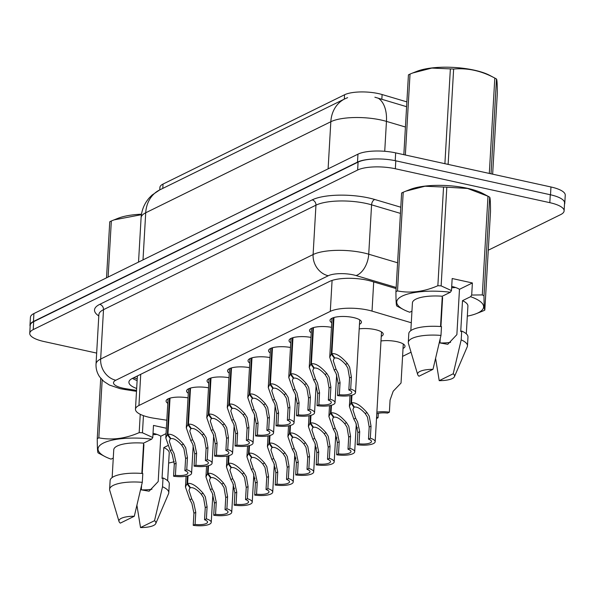 <?xml version="1.0" encoding="UTF-8"?>
<svg xmlns="http://www.w3.org/2000/svg" width="595" height="595" viewBox="0 0 595 595"><rect width="100%" height="100%" fill="white"/><g stroke="black" fill="none" stroke-linecap="round" stroke-linejoin="round"><path stroke-width="0.89" d="M380.986 340.957A15.745 4.738 3.3 0 1 396.91 341.671A15.745 4.738 3.3 0 1 405.009 346.327A15.745 4.738 3.3 0 1 403.031 348.439M359.202 328.886A15.745 4.738 3.3 0 1 375.133 329.6A15.745 4.738 3.3 0 1 383.225 334.249A15.745 4.738 3.3 0 1 381.254 336.368M331.735 322.698A15.745 4.738 3.3 0 1 330.009 320.37A15.745 4.738 3.3 0 1 353.348 317.529A15.745 4.738 3.3 0 1 361.448 322.178A15.745 4.738 3.3 0 1 359.469 324.297M411.286 322.758L372.024 311.111A27.779 8.352 -176.7 0 0 368.015 310.084A27.779 8.352 -176.7 0 0 330.299 311.371L138.94 405.493A27.779 8.352 -176.7 0 0 135.467 409.219A27.779 8.352 -176.7 0 0 154.172 418.255L166.823 420.234M406.876 101.886L382.109 94.538A25.005 7.519 -176.7 0 0 378.502 93.616A25.005 7.519 -176.7 0 0 344.565 94.769L163.037 184.056A25.005 7.519 -176.7 0 0 159.914 187.41L159.772 189.879M402.577 356.375L411.033 352.218M188.288 393.25A15.745 4.738 3.3 0 1 186.57 390.922A15.745 4.738 3.3 0 1 208.518 387.799M208.778 383.173A15.745 4.738 3.3 0 1 207.06 380.837A15.745 4.738 3.3 0 1 229.008 377.721M229.276 373.095A15.745 4.738 3.3 0 1 227.55 370.759A15.745 4.738 3.3 0 1 249.498 367.643M249.766 363.01A15.745 4.738 3.3 0 1 248.041 360.682A15.745 4.738 3.3 0 1 269.989 357.565M270.256 352.932A15.745 4.738 3.3 0 1 268.538 350.604A15.745 4.738 3.3 0 1 290.479 347.48M290.747 342.854A15.745 4.738 3.3 0 1 289.029 340.526A15.745 4.738 3.3 0 1 310.969 337.402M311.237 332.776A15.745 4.738 3.3 0 1 309.519 330.448A15.745 4.738 3.3 0 1 331.467 327.324M167.797 403.328A15.745 4.738 3.3 0 1 166.079 401A15.745 4.738 3.3 0 1 188.02 397.877M406.601 106.691L374.887 97.208M30.152 326.305A27.779 8.352 3.3 0 1 29.981 325.212A27.779 8.352 3.3 0 1 33.454 321.486L357.506 162.1A27.779 8.352 3.3 0 1 377.401 158.939M562.602 199.6A27.779 8.352 3.3 0 1 564.789 203.126A27.779 8.352 3.3 0 1 564.499 204.197M29.981 325.212L30.442 317.276A27.779 8.352 3.3 0 1 33.915 313.55L357.959 154.165A27.779 8.352 3.3 0 1 395.668 152.878L550.963 186.979A27.779 8.352 3.3 0 1 565.25 195.19L564.789 203.126M396.106 288.59L371.213 281.204A27.779 8.352 -176.7 0 0 367.204 280.178A27.779 8.352 -176.7 0 0 329.496 281.465L132.38 378.413A27.779 8.352 -176.7 0 0 128.907 382.146A27.779 8.352 -176.7 0 0 136.657 388.498M96.658 353.088L44.037 341.537A27.779 8.352 3.3 0 1 29.75 333.326A27.779 8.352 3.3 0 1 33.223 329.6L357.632 170.036A27.779 8.352 3.3 0 1 395.34 168.749L549.817 202.672A27.779 8.352 3.3 0 1 564.112 210.883A27.779 8.352 3.3 0 1 560.639 214.617L488.272 250.205M29.75 333.326L30.211 325.391A27.779 8.352 3.3 0 1 33.677 321.664L358.086 162.1A27.779 8.352 3.3 0 1 395.794 160.814L550.278 194.736A27.779 8.352 3.3 0 1 564.566 202.947L564.112 210.883M137.118 380.562A27.779 8.352 3.3 0 1 132.477 378.368M170.021 398.144L167.931 434.365C171.918 433.621 177.087 436.871 183.446 444.13L185.685 447.73L187.447 457.644L186.748 469.738A13.893 4.18 -176.7 0 1 191.597 473.241A13.893 4.18 -176.7 0 1 173.576 476.216L174.275 464.122L172.238 454.349L170.244 450.623L165.804 437.913L167.344 434.655L169.441 398.323M170.497 438.084L169.322 441.237L172.081 449.716L174.03 453.464L176.12 463.215L175.421 475.308A10.189 3.064 3.3 0 0 187.894 473.032A10.189 3.064 3.3 0 0 184.904 470.645L185.603 458.552L183.892 448.615L181.609 445.03C177.161 440.203 173.591 438.076 170.884 438.641L167.931 434.365M170.453 438.85L167.344 434.655M173.576 476.216L175.421 475.308M184.904 470.645L186.748 469.738M188.027 475.784L187.581 483.475C191.56 482.724 196.729 485.981 203.088 493.233L205.334 496.84L207.097 506.754L206.398 518.847A13.893 4.18 -176.7 0 1 211.24 522.351A13.893 4.18 -176.7 0 1 193.226 525.326L193.925 513.232L191.888 503.452L189.887 499.726L185.454 487.015L186.994 483.765L187.447 475.94M190.147 487.186L188.972 490.339L191.731 498.826L193.68 502.567L195.77 512.325L195.071 524.418A10.189 3.064 3.3 0 0 207.543 522.135A10.189 3.064 3.3 0 0 204.554 519.755L205.253 507.661L203.542 497.718L201.251 494.14C196.811 489.313 193.234 487.179 190.534 487.744L187.581 483.475M190.102 487.96L186.994 483.765M193.226 525.326L195.071 524.418M204.554 519.755L206.398 518.847M234.534 488.279A10.189 3.064 3.3 0 1 233.151 487.677M234.549 488.331L233.069 489.06M403.834 154.67L408.43 74.866A50.01 15.039 3.3 0 1 409.204 74.472A50.01 15.039 3.3 0 1 410.022 74.085L405.351 155.005M492.653 174.179L497.323 93.259C497.294 84.259 497.018 79.514 496.498 79.016L491.031 173.822M444.896 163.692L450.363 68.886L431.799 68.075L412.714 72.984L417.095 71.266A43.524 13.09 3.3 0 1 489.893 75.461L495.174 78.272A50.01 15.039 3.3 0 1 496.498 79.016M495.174 78.272A50.01 15.039 3.3 0 0 494.809 78.079L489.321 173.242A50.01 15.039 3.3 0 1 489.975 173.591M446.919 164.131A50.01 15.039 3.3 0 1 448.147 164.198L453.635 69.042A50.01 15.039 3.3 0 0 450.363 68.886M412.714 72.984L410.022 74.085M494.809 78.079C481.362 70.805 467.64 67.793 453.635 69.042M450.623 342.311A20.937 6.292 3.3 0 1 439.988 342.943L447.76 344.312L456.871 334.643L459.481 289.304L472.385 282.96L452.17 278.519L451.471 290.605L450.363 292.257A43.524 13.09 3.3 0 0 404.89 294.956A43.524 13.09 3.3 0 0 403.358 309.497L398.077 306.685A50.01 15.039 3.3 0 1 396.753 305.942C396.233 305.488 395.958 300.743 395.928 291.706A50.01 15.039 3.3 0 1 397.52 290.925C410.662 293.469 424.109 291.736 437.861 285.726A50.01 15.039 3.3 0 1 441.133 285.883L451.471 290.605M442.189 297.812L442.598 297.612L440.932 326.566M440.226 338.719L439.988 342.943M442.598 297.612A20.937 6.292 3.3 0 1 442.204 297.597M451.635 287.779L455.614 287.519M451.709 286.403A20.937 6.292 3.3 0 1 459.481 289.304M437.861 285.726L443.55 187.046L424.986 186.228L405.902 191.136L410.282 189.418A43.524 13.09 3.3 0 1 467.335 188.288A43.524 13.09 3.3 0 1 483.081 193.613L488.361 196.432A50.01 15.039 3.3 0 1 489.685 197.168L483.995 295.856C484.018 304.848 484.293 309.593 484.821 310.092A50.01 15.039 3.3 0 1 483.237 310.873L476.156 313.699A43.524 13.09 3.3 0 1 467.328 316.124M395.928 291.706L401.618 193.018A50.01 15.039 3.3 0 1 403.209 192.245L397.52 290.925M405.902 191.136L403.209 192.245M443.55 187.046A50.01 15.039 3.3 0 1 446.823 187.194L441.133 285.883M472.385 282.96L471.694 295.046L482.307 294.919L487.997 196.238L467.596 188.474L446.823 187.194M411.956 311.148L409.754 312.234A43.524 13.09 3.3 0 1 403.358 309.497M418.992 376.226A18.519 5.571 3.3 0 1 417.683 374.545A18.519 5.571 3.3 0 1 432.989 369.339L418.992 376.226M417.683 374.545L408.415 343.404A29.631 8.91 3.3 0 1 408.296 342.437A29.631 8.91 3.3 0 1 440.977 335.424L441.483 326.61A29.631 8.91 3.3 0 0 408.802 333.617L408.296 342.437M432.989 369.339L440.977 335.424M440.538 326.536L442.286 296.228L450.363 292.257M410.833 330.627L412.432 302.862A27.779 8.352 3.3 0 1 442.286 296.228M471.694 295.046L470.586 296.697A43.524 13.09 3.3 0 1 476.156 313.699M482.307 294.919A50.01 15.039 3.3 0 1 483.995 295.856M484.821 310.092L490.511 211.411C490.481 202.412 490.206 197.666 489.685 197.168M453.212 373.779A18.519 5.571 3.3 0 1 454.446 376.665A18.519 5.571 3.3 0 1 439.214 380.666L453.212 373.779L461.192 339.864A29.631 8.91 3.3 0 1 467.469 345.844A29.631 8.91 3.3 0 1 467.239 346.796L454.446 376.665M439.214 380.666L435.629 358.569M470.586 296.697L462.501 300.668L460.723 331.534L461.705 331.051A29.631 8.91 3.3 0 1 467.975 337.03L467.469 345.844M461.705 331.051L461.192 339.864M462.501 300.668A27.779 8.352 3.3 0 1 467.908 306.061L466.302 333.825M106.52 277.835L109.755 221.771A50.01 15.039 3.3 0 1 110.521 221.377A50.01 15.039 3.3 0 1 111.339 220.99L108.104 277.054M141.409 214.691L114.032 219.89L118.412 218.164A43.524 13.09 3.3 0 1 141.484 214.207M114.032 219.89L111.339 220.99M151.941 489.216A20.937 6.292 3.3 0 1 141.305 489.849L149.085 491.217L158.188 481.548L160.806 436.209L166.05 433.629M143.514 444.71L143.916 444.51L142.25 473.471M141.55 485.624L141.305 489.849M143.916 444.51A20.937 6.292 3.3 0 1 143.521 444.502M152.952 434.685L156.939 434.424M153.034 433.301A20.937 6.292 3.3 0 1 160.806 436.209M113.273 458.053L111.072 459.132A43.524 13.09 3.3 0 1 104.675 456.402A43.524 13.09 3.3 0 1 106.208 441.862A43.524 13.09 3.3 0 1 151.688 439.162L152.789 437.511L142.45 432.788A50.01 15.039 3.3 0 0 139.178 432.632L140.242 414.306M99.759 453.784A50.01 15.039 3.3 0 1 99.395 453.591A50.01 15.039 3.3 0 1 98.078 452.847C97.558 452.393 97.283 447.641 97.253 438.612A50.01 15.039 3.3 0 1 98.837 437.831C111.979 440.374 125.433 438.641 139.178 432.632M120.316 523.131A18.519 5.571 3.3 0 1 119.007 521.451A18.519 5.571 3.3 0 1 134.306 516.244L120.316 523.131M119.007 521.451L109.733 490.31A29.631 8.91 3.3 0 1 109.614 489.343A29.631 8.91 3.3 0 1 142.294 482.329L142.8 473.516A29.631 8.91 3.3 0 0 110.127 480.522L109.614 489.343M134.306 516.244L142.294 482.329M141.855 473.441L143.603 443.134L151.688 439.162M112.15 477.532L113.749 449.768A27.779 8.352 3.3 0 1 143.603 443.134M174.246 461.698A43.524 13.09 3.3 0 1 168.645 463.029M143.44 415.652L142.45 432.788M102.176 379.9L98.837 437.831M97.253 438.612L100.726 378.286M154.529 520.685A18.519 5.571 3.3 0 1 155.771 523.57A18.519 5.571 3.3 0 1 140.532 527.572L154.529 520.685L162.517 486.77A29.631 8.91 3.3 0 1 168.787 492.749A29.631 8.91 3.3 0 1 168.556 493.701L155.771 523.57M140.532 527.572L136.947 505.475M167.656 445.692L163.818 447.574L162.041 478.44L163.023 477.956A29.631 8.91 3.3 0 1 169.292 483.936L168.787 492.749M163.023 477.956L162.517 486.77M163.818 447.574A27.779 8.352 3.3 0 1 169.225 452.966L167.626 480.73M166.362 428.251L153.488 425.425L152.789 437.511M190.512 388.066L188.422 424.287C192.408 423.543 197.577 426.794 203.936 434.053L206.175 437.652L207.938 447.566L207.246 459.66A13.893 4.18 -176.7 0 1 212.088 463.163A13.893 4.18 -176.7 0 1 194.074 466.138L194.766 454.045L192.728 444.264L190.735 440.545L186.294 427.827L187.841 424.577L189.931 388.245M190.988 428.006L189.812 431.159L192.572 439.638L194.52 443.387L196.61 453.137L195.919 465.231A10.189 3.064 3.3 0 0 208.391 462.955A10.189 3.064 3.3 0 0 205.401 460.567L206.093 448.474L204.383 438.537L202.099 434.952C197.652 430.126 194.082 427.991 191.374 428.564L188.422 424.287M190.943 428.772L187.841 424.577M194.074 466.138L195.919 465.231M205.401 460.567L207.246 459.66M211.002 377.989L208.919 414.209C212.898 413.465 218.067 416.716 224.427 423.967L226.665 427.574L228.428 437.489L227.736 449.582A13.893 4.18 -176.7 0 1 232.578 453.085A13.893 4.18 -176.7 0 1 214.564 456.06L215.256 443.967L213.218 434.186L211.225 430.468L206.785 417.749L208.332 414.499L210.422 378.167M211.485 417.921L210.303 421.082L213.062 429.56L215.011 433.309L217.101 443.059L216.409 455.153A10.189 3.064 3.3 0 0 228.882 452.869A10.189 3.064 3.3 0 0 225.892 450.489L226.583 438.396L224.873 428.46L222.589 424.875C218.149 420.048 214.572 417.913 211.865 418.486L208.919 414.209M211.441 418.694L208.332 414.499M214.564 456.06L216.409 455.153M225.892 450.489L227.736 449.582M231.5 367.911L229.41 404.131C233.389 403.38 238.558 406.638 244.917 413.889L247.156 417.497L248.926 427.411L248.227 439.504A13.893 4.18 -176.7 0 1 253.068 443.007A13.893 4.18 -176.7 0 1 235.055 445.982L235.754 433.889L233.716 424.109L231.715 420.382L227.283 407.672L228.822 404.421L230.92 368.089M231.976 407.843L230.8 411.004L233.552 419.482L235.508 423.231L237.598 432.981L236.899 445.075A10.189 3.064 3.3 0 0 249.372 442.792A10.189 3.064 3.3 0 0 246.382 440.412L247.081 428.318L245.363 418.382L243.08 414.797C238.64 409.97 235.062 407.835 232.362 408.401L229.41 404.131M231.931 408.616L228.822 404.421M235.055 445.982L236.899 445.075M246.382 440.412L248.227 439.504M251.99 357.833L249.9 394.054C253.879 393.302 259.048 396.56 265.415 403.812L267.653 407.419L269.416 417.333L268.717 429.426A13.893 4.18 -176.7 0 1 273.559 432.929A13.893 4.18 -176.7 0 1 255.545 435.904L256.244 423.811L254.206 414.031L252.206 410.305L247.773 397.594L249.312 394.344L251.41 358.012M252.466 397.765L251.291 400.918L254.05 409.405L255.999 413.153L258.089 422.904L257.39 434.997A10.189 3.064 3.3 0 0 269.862 432.714A10.189 3.064 3.3 0 0 266.872 430.334L267.572 418.24L265.861 408.296L263.57 404.719C259.13 399.892 255.553 397.757 252.853 398.323L249.9 394.054M252.421 398.538L249.312 394.344M255.545 435.904L257.39 434.997M266.872 430.334L268.717 429.426M255.024 478.202A10.189 3.064 3.3 0 1 253.641 477.599M255.039 478.254L253.567 478.982M275.522 468.124A10.189 3.064 3.3 0 1 274.139 467.521M275.53 468.176L274.057 468.905M296.012 458.046A10.189 3.064 3.3 0 1 294.629 457.443M296.02 458.098L294.547 458.819M316.503 447.968A10.189 3.064 3.3 0 1 315.119 447.366M316.51 448.02L315.038 448.742M208.518 465.707L208.071 473.397C212.051 472.646 217.227 475.896 223.586 483.155L225.825 486.762L227.588 496.676L226.888 508.77A13.893 4.18 -176.7 0 1 231.73 512.273A13.893 4.18 -176.7 0 1 213.717 515.248L214.416 503.154L212.378 493.374L210.385 489.648L205.944 476.937L207.484 473.687L207.938 465.863M210.637 477.108L209.462 480.262L212.222 488.748L214.17 492.489L216.26 502.247L215.561 514.34A10.189 3.064 3.3 0 0 228.034 512.057A10.189 3.064 3.3 0 0 225.044 509.677L225.743 497.584L224.032 487.64L221.742 484.062C217.301 479.228 213.731 477.101 211.024 477.666L208.071 473.397M210.593 477.882L207.484 473.687M213.717 515.248L215.561 514.34M225.044 509.677L226.888 508.77M229.008 455.629L228.562 463.319C232.548 462.568 237.717 465.818 244.076 473.077L246.315 476.684L248.078 486.591L247.379 498.684A13.893 4.18 -176.7 0 1 252.228 502.195A13.893 4.18 -176.7 0 1 234.207 505.17L234.906 493.069L232.868 483.296L230.875 479.57L226.435 466.859L227.974 463.602L228.428 455.777M231.128 467.03L229.953 470.184L232.712 478.663L234.661 482.411L236.75 492.162L236.051 504.262A10.189 3.064 3.3 0 0 248.524 501.979A10.189 3.064 3.3 0 0 245.534 499.592L246.233 487.498L244.523 477.562L242.239 473.977C237.792 469.15 234.222 467.023 231.514 467.588L228.562 463.319M231.083 467.796L227.974 463.602M234.207 505.17L236.051 504.262M245.534 499.592L247.379 498.684M249.498 445.551L249.052 453.234C253.039 452.49 258.208 455.74 264.567 462.999L266.805 466.599L268.568 476.513L267.876 488.607A13.893 4.18 -176.7 0 1 272.718 492.11A13.893 4.18 -176.7 0 1 254.705 495.085L255.396 482.991L253.358 473.218L251.365 469.492L246.925 456.781L248.472 453.524L248.918 445.7M251.618 456.953L250.443 460.106L253.202 468.585L255.151 472.333L257.241 482.084L256.549 494.177A10.189 3.064 3.3 0 0 269.022 491.901A10.189 3.064 3.3 0 0 266.032 489.514L266.724 477.421L265.013 467.484L262.73 463.899C258.282 459.072 254.712 456.945 252.005 457.51L249.052 453.234M251.573 457.719L248.472 453.524M254.705 495.085L256.549 494.177M266.032 489.514L267.876 488.607M269.989 435.473L269.55 443.156C273.529 442.412 278.698 445.662 285.057 452.921L287.296 456.521L289.058 466.435L288.367 478.529A13.893 4.18 -176.7 0 1 293.209 482.032A13.893 4.18 -176.7 0 1 275.195 485.007L275.887 472.913L273.849 463.141L271.856 459.414L267.415 446.704L268.962 443.446L269.409 435.622M272.116 446.875L270.933 450.028L273.693 458.507L275.641 462.255L277.731 472.006L277.039 484.099A10.189 3.064 3.3 0 0 289.512 481.824A10.189 3.064 3.3 0 0 286.522 479.436L287.214 467.343L285.503 457.406L283.22 453.821C278.78 448.994 275.202 446.867 272.495 447.433L269.55 443.156M272.071 447.641L268.962 443.446M275.195 485.007L277.039 484.099M286.522 479.436L288.367 478.529M272.48 347.748L270.39 383.976C274.377 383.225 279.546 386.482 285.905 393.734L288.144 397.341L289.906 407.255L289.207 419.349A13.893 4.18 -176.7 0 1 294.056 422.852A13.893 4.18 -176.7 0 1 276.035 425.827L276.734 413.733L274.697 403.953L272.703 400.227L268.263 387.516L269.803 384.266L271.9 347.926M272.956 387.687L271.781 390.841L274.54 399.327L276.489 403.068L278.579 412.826L277.88 424.919A10.189 3.064 3.3 0 0 290.353 422.636A10.189 3.064 3.3 0 0 287.363 420.256L288.062 408.163L286.351 398.219L284.068 394.641C279.62 389.807 276.05 387.68 273.343 388.245L270.39 383.976M272.912 388.461L269.803 384.266M276.035 425.827L277.88 424.919M287.363 420.256L289.207 419.349M292.971 337.67L290.881 373.898C294.867 373.147 300.036 376.397 306.395 383.656L308.634 387.263L310.397 397.17L309.697 409.271A13.893 4.18 -176.7 0 1 314.547 412.774A13.893 4.18 -176.7 0 1 296.526 415.749L297.225 403.655L295.187 393.875L293.194 390.149L288.754 377.438L290.3 374.181L292.39 337.848M293.447 377.609L292.271 380.763L295.031 389.242L296.979 392.99L299.069 402.748L298.37 414.841A10.189 3.064 3.3 0 0 310.85 412.558A10.189 3.064 3.3 0 0 307.853 410.178L308.552 398.077L306.841 388.141L304.558 384.563C300.111 379.729 296.541 377.602 293.833 378.167L290.881 373.898M293.402 378.375L290.3 374.181M296.526 415.749L298.37 414.841M307.853 410.178L309.697 409.271M313.461 327.592L311.378 363.82C315.357 363.069 320.526 366.319 326.886 373.578L329.124 377.185L330.887 387.092L330.195 399.186A13.893 4.18 -176.7 0 1 335.037 402.689A13.893 4.18 -176.7 0 1 317.023 405.664L317.715 393.57L315.677 383.797L313.684 380.071L309.244 367.36L310.791 364.103L312.881 327.771M313.937 367.532L312.762 370.685L315.521 379.164L317.47 382.912L319.56 392.663L318.868 404.756A10.189 3.064 3.3 0 0 331.341 402.48A10.189 3.064 3.3 0 0 328.351 400.093L329.042 387.999L327.332 378.063L325.049 374.478C320.608 369.651 317.031 367.524 314.324 368.089L311.378 363.82M313.892 368.298L310.791 364.103M317.023 405.664L318.868 404.756M328.351 400.093L330.195 399.186M333.959 317.514L331.869 353.735C335.848 352.991 341.017 356.241 347.376 363.5L349.615 367.1L351.385 377.014L350.686 389.108A13.893 4.18 -176.7 0 1 355.527 392.611A13.893 4.18 -176.7 0 1 337.514 395.586L338.213 383.492L336.175 373.72L334.174 369.993L329.734 357.283L331.281 354.025L333.379 317.693M334.435 357.454L333.26 360.607L336.011 369.086L337.967 372.834L340.057 382.585L339.358 394.678A10.189 3.064 3.3 0 0 351.831 392.403A10.189 3.064 3.3 0 0 348.841 390.015L349.54 377.922L347.822 367.985L345.539 364.4C341.099 359.573 337.521 357.446 334.821 358.012L331.869 353.735M334.39 358.22L331.281 354.025M337.514 395.586L339.358 394.678M348.841 390.015L350.686 389.108M290.479 425.395L290.04 433.078C294.019 432.334 299.188 435.585 305.547 442.844L307.786 446.443L309.556 456.358L308.857 468.451A13.893 4.18 -176.7 0 1 313.699 471.954A13.893 4.18 -176.7 0 1 295.685 474.929L296.384 462.836L294.346 453.055L292.346 449.337L287.913 436.618L289.453 433.368L289.906 425.544M292.606 436.797L291.431 439.95L294.183 448.429L296.139 452.178L298.229 461.928L297.53 474.022A10.189 3.064 3.3 0 0 310.002 471.738A10.189 3.064 3.3 0 0 307.013 469.358L307.712 457.265L305.994 447.328L303.71 443.744C299.27 438.917 295.693 436.782 292.993 437.355L290.04 433.078M292.562 437.563L289.453 433.368M295.685 474.929L297.53 474.022M307.013 469.358L308.857 468.451M310.977 415.317L310.531 423C314.51 422.249 319.679 425.507 326.045 432.758L328.284 436.366L330.046 446.28L329.347 458.373A13.893 4.18 -176.7 0 1 334.189 461.876A13.893 4.18 -176.7 0 1 316.176 464.851L316.875 452.758L314.837 442.978L312.836 439.251L308.403 426.541L309.943 423.29L310.397 415.466M313.096 426.712L311.921 429.873L314.681 438.351L316.629 442.1L318.719 451.85L318.02 463.944A10.189 3.064 3.3 0 0 330.493 461.661A10.189 3.064 3.3 0 0 327.503 459.281L328.202 447.187L326.491 437.251L324.201 433.666C319.76 428.839 316.19 426.704 313.483 427.27L310.531 423M313.052 427.485L309.943 423.29M316.176 464.851L318.02 463.944M327.503 459.281L329.347 458.373M331.467 405.232L331.021 412.923C335.007 412.171 340.176 415.429 346.535 422.681L348.774 426.288L350.537 436.202L349.838 448.295A13.893 4.18 -176.7 0 1 354.687 451.798A13.893 4.18 -176.7 0 1 336.666 454.773L337.365 442.68L335.327 432.9L333.334 429.173L328.894 416.463L330.433 413.213L330.887 405.388M333.587 416.634L332.412 419.795L335.171 428.274L337.12 432.022L339.209 441.773L338.51 453.866A10.189 3.064 3.3 0 0 350.983 451.583A10.189 3.064 3.3 0 0 347.993 449.203L348.692 437.109L346.982 427.165L344.698 423.588C340.251 418.761 336.681 416.626 333.974 417.192L331.021 412.923M333.542 417.407L330.433 413.213M336.666 454.773L338.51 453.866M347.993 449.203L349.838 448.295M351.957 395.154L351.511 402.845C355.498 402.094 360.667 405.351 367.026 412.603L369.264 416.21L371.027 426.124L370.328 438.218A13.893 4.18 -176.7 0 1 375.177 441.721A13.893 4.18 -176.7 0 1 357.156 444.696L357.855 432.602L355.817 422.822L353.824 419.096L349.384 406.385L350.931 403.135L351.377 395.311M354.077 406.556L352.902 409.71L355.661 418.196L357.61 421.937L359.7 431.695L359.001 443.788A10.189 3.064 3.3 0 0 371.481 441.505A10.189 3.064 3.3 0 0 368.483 439.125L369.183 427.031L367.472 417.088L365.189 413.51C360.741 408.676 357.171 406.549 354.464 407.114L351.511 402.845M354.032 407.33L350.931 403.135M357.156 444.696L359.001 443.788M368.483 439.125L370.328 438.218M336.993 437.89A10.189 3.064 3.3 0 1 335.61 437.288M337.008 437.942L335.528 438.664M357.483 427.812A10.189 3.064 3.3 0 1 356.1 427.21M357.498 427.864L356.026 428.586M376.88 412.179A13.893 4.18 -176.7 0 1 389.375 412.186L390.067 400.085L393.183 391.25L401.037 383.024L403.291 343.992M376.59 417.125A10.189 3.064 3.3 0 0 378.048 417.757L378.301 413.346M376.784 413.8A10.189 3.064 3.3 0 1 387.531 413.094L389.375 412.186M378.048 417.757L376.516 418.508M373.705 281.948L372.024 311.111M382.109 94.538L381.834 99.343M163.037 184.056L162.792 188.399M344.565 94.769L344.312 99.12M136.865 376.211A9.26 2.782 -176.7 0 0 137.348 376.576M332.084 280.438L330.299 311.371M140.732 374.307L138.94 405.493M405.426 127.018L386.453 121.387A37.046 11.141 -176.7 0 0 381.105 120.019A37.046 11.141 -176.7 0 0 330.827 121.73A32.413 27.296 -116.2 0 1 344.825 98.867L347.629 97.632M378.279 98.212A32.413 19.033 -73.5 0 1 386.453 121.387L384.727 151.294M328.105 168.846L330.827 121.73L145.715 212.779A37.046 11.141 -176.7 0 0 141.089 217.748C141.61 210.117 144.384 203.438 149.405 197.718L152.037 195.086L159.72 189.909A32.413 27.296 63.8 0 0 145.715 212.779L143.001 259.896M33.915 313.55L33.454 321.486M357.959 154.165L357.506 162.1M395.668 152.878L395.221 160.695M550.963 186.979L550.509 194.788M396.173 287.459L356.078 275.567A18.519 5.571 -176.7 0 0 353.408 274.883A18.519 5.571 -176.7 0 0 328.269 275.745L115.817 380.235A18.519 5.571 -176.7 0 0 123.031 388.193A18.519 5.571 -176.7 0 0 125.976 388.743L136.553 390.394M125.976 388.743A18.519 5.459 -81.1 0 1 124.132 389.405L120.078 388.647L109.421 385.039L103.82 381.417L99.685 376.895C97.03 373.005 95.817 368.714 96.033 364.021A37.046 11.141 3.3 0 1 100.659 359.045L313.104 254.556A37.046 11.141 3.3 0 1 363.389 252.838A37.046 11.141 3.3 0 1 368.729 254.206L371.578 204.829A37.046 11.141 -176.7 0 0 366.23 203.46A37.046 11.141 -176.7 0 0 315.952 205.178L103.508 309.668A37.046 11.141 -176.7 0 0 98.874 314.636L98.889 314.487M98.8 315.96A41.672 12.532 3.3 0 1 99.715 304.372L312.167 199.883A4.634 3.897 -116.2 0 1 315.952 205.178L313.104 254.556A18.519 15.596 63.8 0 0 328.269 275.745M312.167 199.883A41.672 12.532 3.3 0 1 368.729 197.949A41.672 12.532 3.3 0 1 374.746 199.489L400.799 207.216M549.817 202.672L550.278 194.736M395.34 168.749L395.794 160.814M357.632 170.036L358.086 162.1M33.223 329.6L33.677 321.664M356.078 275.567A18.519 10.874 -73.5 0 0 368.729 254.206L397.601 262.774M400.442 213.389L371.578 204.829A4.634 2.722 106.5 0 1 374.746 199.489M115.817 380.235A18.519 15.596 63.8 0 1 100.659 359.045L103.508 309.668A4.634 3.897 -116.2 0 0 99.715 304.372M185.603 458.552L187.447 457.644M181.609 445.03L183.446 444.13M170.244 450.623L172.081 449.716M174.275 464.122L176.12 463.215M205.253 507.661L207.097 506.754M201.251 494.14L203.088 493.233M189.887 499.726L191.731 498.826M193.925 513.232L195.77 512.325M206.093 448.474L207.938 447.566M202.099 434.952L203.936 434.053M190.735 440.545L192.572 439.638M194.766 454.045L196.61 453.137M226.583 438.396L228.428 437.489M222.589 424.875L224.427 423.967M211.225 430.468L213.062 429.56M215.256 443.967L217.101 443.059M247.081 428.318L248.926 427.411M243.08 414.797L244.917 413.889M231.715 420.382L233.552 419.482M235.754 433.889L237.598 432.981M267.572 418.24L269.416 417.333M263.57 404.719L265.415 403.812M252.206 410.305L254.05 409.405M256.244 423.811L258.089 422.904M225.743 497.584L227.588 496.676M221.742 484.062L223.586 483.155M210.385 489.648L212.222 488.748M214.416 503.154L216.26 502.247M246.233 487.498L248.078 486.591M242.239 473.977L244.076 473.077M230.875 479.57L232.712 478.663M234.906 493.069L236.75 492.162M266.724 477.421L268.568 476.513M262.73 463.899L264.567 462.999M251.365 469.492L253.202 468.585M255.396 482.991L257.241 482.084M287.214 467.343L289.058 466.435M283.22 453.821L285.057 452.921M271.856 459.414L273.693 458.507M275.887 472.913L277.731 472.006M288.062 408.163L289.906 407.255M284.068 394.641L285.905 393.734M272.703 400.227L274.54 399.327M276.734 413.733L278.579 412.826M308.552 398.077L310.397 397.17M304.558 384.563L306.395 383.656M293.194 390.149L295.031 389.242M297.225 403.655L299.069 402.748M329.042 387.999L330.887 387.092M325.049 374.478L326.886 373.578M313.684 380.071L315.521 379.164M317.715 393.57L319.56 392.663M349.54 377.922L351.385 377.014M345.539 364.4L347.376 363.5M334.174 369.993L336.011 369.086M338.213 383.492L340.057 382.585M307.712 457.265L309.556 456.358M303.71 443.744L305.547 442.844M292.346 449.337L294.183 448.429M296.384 462.836L298.229 461.928M328.202 447.187L330.046 446.28M324.201 433.666L326.045 432.758M312.836 439.251L314.681 438.351M316.875 452.758L318.719 451.85M348.692 437.109L350.537 436.202M344.698 423.588L346.535 422.681M333.334 429.173L335.171 428.274M337.365 442.68L339.209 441.773M369.183 427.031L371.027 426.124M365.189 413.51L367.026 412.603M353.824 419.096L355.661 418.196M357.855 432.602L359.7 431.695M133.57 377.832L137.222 378.732M137.386 375.958L135.467 409.219M159.72 189.909L344.825 98.867M141.089 217.748L138.531 262.09M96.033 364.021L98.874 314.636M124.132 389.405L136.493 391.339M191.597 473.241L193.204 445.372M165.804 437.913L168.058 398.881M211.24 522.351L212.846 494.475M185.454 487.015L186.071 476.223M104.675 456.402L99.395 453.591M212.088 463.163L213.694 435.287M186.294 427.827L188.548 388.803M232.578 453.085L234.185 425.209M206.785 417.749L209.038 378.725M253.068 443.007L254.675 415.132M227.283 407.672L229.529 368.647M273.559 432.929L275.173 405.054M247.773 397.594L250.019 358.562M231.73 512.273L233.344 484.397M205.944 476.937L206.562 466.145M252.228 502.195L253.834 474.319M226.435 466.859L227.059 456.068M272.718 492.11L274.325 464.241M246.925 456.781L247.55 445.99M293.209 482.032L294.815 454.156M267.415 446.704L268.04 435.904M294.056 422.852L295.663 394.976M268.263 387.516L270.509 348.484M314.547 412.774L316.153 384.898M288.754 377.438L291.007 338.406M335.037 402.689L336.644 374.82M309.244 367.36L311.497 328.328M355.527 392.611L359.722 319.85M329.734 357.283L331.988 318.251M313.699 471.954L315.305 444.078M287.913 436.618L288.53 425.827M334.189 461.876L335.803 434M308.403 426.541L309.021 415.749M354.687 451.798L356.293 423.923M328.894 416.463L329.518 405.671M375.177 441.721L381.507 331.921M349.384 406.385L350.009 395.593"/></g></svg>
